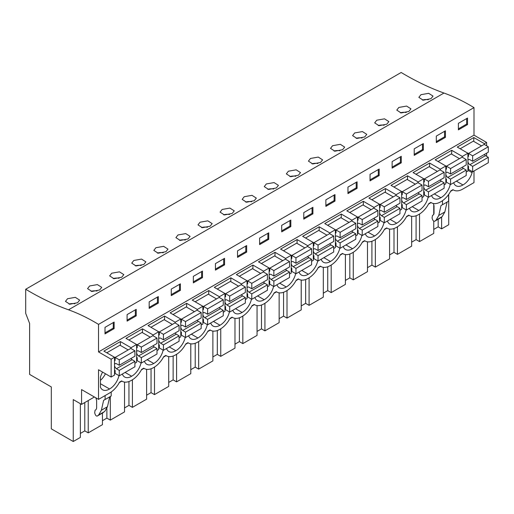 <?xml version="1.0" encoding="UTF-8"?>
<svg xmlns="http://www.w3.org/2000/svg" width="514" height="514" viewBox="0 0 514 514"><rect width="100%" height="100%" fill="white"/><g stroke="black" fill="none" stroke-linecap="round" stroke-linejoin="round"><path stroke-width="0.77" d="M450.605 191.337L453.207 189.833M473.998 171.001L473.998 182.598L462.735 189.101A18.446 10.653 -60 0 1 453.515 190.013A18.446 10.653 -60 0 1 452.956 189.653L450.868 190.855A18.446 10.653 -60 0 1 441.083 201.604L440.652 201.854A18.446 10.653 -60 0 1 431.426 202.767A18.446 10.653 -60 0 1 430.867 202.4L428.779 203.608A18.446 10.653 -60 0 1 419 214.351L418.563 214.601A18.446 10.653 -60 0 1 409.343 215.52A18.446 10.653 -60 0 1 408.784 215.154L406.696 216.355A18.446 10.653 -60 0 1 396.911 227.104L396.474 227.355A18.446 10.653 -60 0 1 387.254 228.267A18.446 10.653 -60 0 1 386.695 227.908L384.607 229.109A18.446 10.653 -60 0 1 374.828 239.858L374.391 240.109A18.446 10.653 -60 0 1 365.165 241.021A18.446 10.653 -60 0 1 364.606 240.655L362.518 241.863A18.446 10.653 -60 0 1 352.739 252.605L352.302 252.862A18.446 10.653 -60 0 1 343.082 253.775A18.446 10.653 -60 0 1 342.523 253.408L340.435 254.61A18.446 10.653 -60 0 1 330.65 265.359L330.219 265.609A18.446 10.653 -60 0 1 320.993 266.522A18.446 10.653 -60 0 1 320.434 266.162L318.346 267.364A18.446 10.653 -60 0 1 308.567 278.113L308.13 278.363A18.446 10.653 -60 0 1 298.91 279.275A18.446 10.653 -60 0 1 298.345 278.909L296.263 280.117A18.446 10.653 -60 0 1 286.478 290.866L286.041 291.117A18.446 10.653 -60 0 1 276.821 292.029A18.446 10.653 -60 0 1 276.262 291.663L274.174 292.871A18.446 10.653 -60 0 1 264.389 303.613L263.958 303.864A18.446 10.653 -60 0 1 254.732 304.776A18.446 10.653 -60 0 1 254.173 304.416L252.085 305.618A18.446 10.653 -60 0 1 242.306 316.367L241.869 316.618A18.446 10.653 -60 0 1 232.649 317.53A18.446 10.653 -60 0 1 232.09 317.164L230.002 318.372A18.446 10.653 -60 0 1 220.217 329.121L219.786 329.371A18.446 10.653 -60 0 1 210.56 330.284A18.446 10.653 -60 0 1 210.001 329.917L207.913 331.125A18.446 10.653 -60 0 1 198.134 341.868L197.697 342.118A18.446 10.653 -60 0 1 188.477 343.037A18.446 10.653 -60 0 1 187.912 342.671L185.83 343.872A18.446 10.653 -60 0 1 176.045 354.621L175.608 354.872A18.446 10.653 -60 0 1 166.388 355.784A18.446 10.653 -60 0 1 165.829 355.418L163.741 356.626A18.446 10.653 -60 0 1 153.956 367.375L153.525 367.626A18.446 10.653 -60 0 1 144.299 368.538A18.446 10.653 -60 0 1 143.74 368.172L141.652 369.38A18.446 10.653 -60 0 1 131.873 380.122L131.436 380.373A18.446 10.653 -60 0 1 122.216 381.292A18.446 10.653 -60 0 1 121.657 380.925L119.569 382.127A18.446 10.653 -60 0 1 109.784 392.876L98.527 399.378L98.527 369.759L111.133 377.038L114.526 375.079L114.526 357.256L111.133 359.215L98.527 351.936L473.998 135.156L473.998 107.606A198.648 114.686 -120 0 0 443.974 93.04L68.503 309.813A198.648 114.686 -120 0 1 98.527 324.385L473.998 107.606M94.396 396.994L81.572 404.396L73.251 399.596L73.251 441.513L51.31 428.849L51.31 386.933L29.613 374.404L29.613 323.447L25.7 313.36L25.7 289.26L401.171 72.487A295.139 170.397 -120 0 0 443.974 93.04M486.604 145.803L486.604 142.436L473.998 135.156M486.604 156.307L486.604 153.178M448.722 194.337L448.722 224.74L441.616 228.846L438.172 226.854L433.745 229.411M119.306 382.609L121.902 381.112M141.395 369.855L143.991 368.358M163.484 357.108L166.08 355.604M185.567 344.354L188.163 342.857M207.656 331.601L210.252 330.104M229.739 318.853L232.341 317.35M251.828 306.1L254.424 304.603M273.917 293.346L276.513 291.849M296 280.599L298.595 279.096M318.089 267.845L320.685 266.348M340.172 255.092L342.774 253.595M362.261 242.338L364.856 240.841M384.35 229.591L386.946 228.094M406.433 216.837L409.028 215.34M428.522 204.084L431.117 202.587M442.496 200.698L442.496 204.726L448.581 201.212L448.581 194.543M441.006 205.529L442.451 204.701L441.006 205.529L438.77 215.45L444.854 211.935L447.084 202.073M444.854 211.935L442.136 216.657L440.697 217.775M472.083 171.458L472.083 172.653A13.525 7.813 -60 0 1 462.953 184.956A13.525 7.813 -60 0 1 455.976 185.753A13.525 7.813 -60 0 1 453.656 182.746M384.003 222.613A13.525 7.813 -60 0 1 374.61 235.965A13.525 7.813 -60 0 1 367.626 236.761A13.525 7.813 -60 0 1 365.306 233.754M428.175 197.113A13.525 7.813 -60 0 1 418.781 210.457A13.525 7.813 -60 0 1 411.798 211.26A13.525 7.813 -60 0 1 409.478 208.247M141.048 362.878A13.525 7.813 -60 0 1 131.655 376.229A13.525 7.813 -60 0 1 124.677 377.032A13.525 7.813 -60 0 1 122.351 374.019M185.22 337.377A13.525 7.813 -60 0 1 175.827 350.728A13.525 7.813 -60 0 1 168.849 351.525A13.525 7.813 -60 0 1 166.53 348.518M207.309 324.623A13.525 7.813 -60 0 1 197.916 337.974A13.525 7.813 -60 0 1 190.932 338.771A13.525 7.813 -60 0 1 188.612 335.764M406.086 209.86A13.525 7.813 -60 0 1 396.692 223.211A13.525 7.813 -60 0 1 389.715 224.008A13.525 7.813 -60 0 1 387.395 221.001M339.831 248.114A13.525 7.813 -60 0 1 330.431 261.465A13.525 7.813 -60 0 1 323.454 262.262A13.525 7.813 -60 0 1 321.134 259.255M361.914 235.367A13.525 7.813 -60 0 1 352.52 248.712A13.525 7.813 -60 0 1 345.543 249.515A13.525 7.813 -60 0 1 343.224 246.502M229.398 311.876A13.525 7.813 -60 0 1 219.998 325.227A13.525 7.813 -60 0 1 213.021 326.024A13.525 7.813 -60 0 1 210.701 323.017M273.57 286.369A13.525 7.813 -60 0 1 264.177 299.72A13.525 7.813 -60 0 1 257.193 300.517A13.525 7.813 -60 0 1 254.873 297.51M251.481 299.122A13.525 7.813 -60 0 1 242.088 312.473A13.525 7.813 -60 0 1 235.11 313.27A13.525 7.813 -60 0 1 232.791 310.263M295.653 273.621A13.525 7.813 -60 0 1 286.259 286.973A13.525 7.813 -60 0 1 279.282 287.769A13.525 7.813 -60 0 1 276.962 284.756M317.742 260.868A13.525 7.813 -60 0 1 308.349 274.219A13.525 7.813 -60 0 1 301.365 275.016A13.525 7.813 -60 0 1 299.045 272.009M163.137 350.13A13.525 7.813 -60 0 1 153.744 363.482A13.525 7.813 -60 0 1 146.76 364.278A13.525 7.813 -60 0 1 144.44 361.271M450.264 184.359A13.525 7.813 -60 0 1 440.871 197.71A13.525 7.813 -60 0 1 433.887 198.507A13.525 7.813 -60 0 1 431.567 195.5M118.965 375.631A13.525 7.813 -60 0 1 109.566 388.982A13.525 7.813 -60 0 1 102.588 389.779A13.525 7.813 -60 0 1 100.436 387.222L100.436 377.192A13.525 7.813 -60 0 1 102.607 372.117M88.228 400.554L88.228 432.865L102.447 424.66L102.447 413.07M88.228 432.865L84.784 430.88L80.357 433.437M73.251 441.513L80.357 437.414L80.357 403.702M419.527 214.036L419.527 241.593L433.745 233.388L433.745 221.148M419.527 241.593L416.083 239.608L411.656 242.158M397.444 226.79L397.444 254.346L411.656 246.135L411.656 216.31M397.444 254.346L394 252.355L389.573 254.912M375.355 239.537L375.355 267.1L389.573 258.889L389.573 229.058M375.355 267.1L371.911 265.108L367.484 267.666M353.266 252.29L353.266 279.847L367.484 271.643L367.484 241.811M353.266 279.847L349.822 277.862L345.402 280.419M331.183 265.044L331.183 292.601L345.402 284.39L345.402 254.565M331.183 292.601L327.739 290.616L323.312 293.166M309.094 277.791L309.094 305.355L323.312 297.143L323.312 267.312M309.094 305.355L305.65 303.363L301.223 305.92M287.011 290.545L287.011 318.102L301.223 309.897L301.223 280.066M287.011 318.102L283.567 316.116L279.141 318.674M264.922 303.299L264.922 330.855L279.141 322.644L279.141 292.819M264.922 330.855L261.478 328.87L257.051 331.421M242.833 316.046L242.833 343.609L257.051 335.398L257.051 305.567M242.833 343.609L239.389 341.617L234.969 344.174M220.75 328.799L220.75 356.356L234.969 348.151L234.969 318.32M220.75 356.356L217.306 354.371L212.88 356.928M198.661 341.553L198.661 369.11L212.88 360.899L212.88 331.074M198.661 369.11L195.217 367.124L190.79 369.675M176.578 354.3L176.578 381.863L190.79 373.652L190.79 343.821M176.578 381.863L173.134 379.872L168.708 382.429M154.489 367.054L154.489 394.611L168.708 386.406L168.708 356.575M154.489 394.611L151.045 392.625L146.618 395.182M132.4 379.807L132.4 407.364L146.618 399.16L146.618 369.328M132.4 407.364L128.956 405.379L124.529 407.93M110.317 396.506L110.317 420.118L124.529 411.907L124.529 382.075M110.317 420.118L106.873 418.126L102.447 420.683M441.616 217.075L441.616 228.846M466.211 172.036L467.913 171.053L467.913 153.23L462.343 156.442L462.343 157.297M444.128 184.783L445.824 183.806L445.824 165.983L440.26 169.196L440.26 170.05M422.039 197.537L423.735 196.554L423.735 178.731L418.171 181.95L418.171 182.798M399.956 210.29L401.652 209.307L401.652 191.484L396.088 194.697L396.088 195.551M377.867 223.037L379.563 222.061L379.563 204.238L373.999 207.45L373.999 208.305M355.778 235.791L357.481 234.808L357.481 216.992L351.91 220.204L351.91 221.052M333.695 248.545L335.391 247.562L335.391 229.739L329.827 232.951L329.827 233.806M311.606 261.292L313.302 260.315L313.302 242.492L307.738 245.705L307.738 246.559M289.523 274.046L291.22 273.062L291.22 255.246L285.656 258.458L285.656 259.307M267.434 286.799L269.13 285.816L269.13 267.993L263.566 271.206L263.566 272.06M245.345 299.546L247.041 298.57L247.041 280.747L241.477 283.959L241.477 284.814M223.262 312.3L224.959 311.323L224.959 293.5L219.394 296.713L219.394 297.567M201.173 325.054L202.869 324.071L202.869 306.248L197.305 309.46L197.305 310.315M179.09 337.801L180.787 336.824L180.787 319.001L175.223 322.214L175.223 323.068M157.001 350.554L158.697 349.578L158.697 331.755L153.133 334.967L153.133 335.822M134.912 363.308L136.608 362.325L136.608 344.502L131.044 347.715L131.044 348.569M467.913 153.23L457.261 147.081L473.779 137.54L484.432 143.695L484.432 144.543M484.432 143.695L486.604 142.436M153.133 334.967L142.481 328.819L125.962 338.353L136.608 344.502M175.223 322.214L164.57 316.065L148.045 325.606L158.697 331.755M197.305 309.46L186.653 303.311L170.134 312.853L180.787 319.001M219.394 296.713L208.742 290.564L192.217 300.099L202.869 306.248M241.477 283.959L230.825 277.811L214.306 287.345L224.959 293.5M263.566 271.206L252.914 265.057L236.395 274.598L247.041 280.747M285.656 258.458L275.003 252.303L258.478 261.844L269.13 267.993M307.738 245.705L297.086 239.556L280.567 249.091L291.22 255.246M329.827 232.951L319.175 226.802L302.65 236.344L313.302 242.492M351.91 220.204L341.257 214.049L324.739 223.59L335.391 229.739M373.999 207.45L363.347 201.302L346.828 210.836L357.481 216.992M396.088 194.697L385.436 188.548L368.911 198.089L379.563 204.238M418.171 181.95L407.518 175.794L391 185.336L401.652 191.484M440.26 169.196L429.608 163.047L413.083 172.582L423.735 178.731M462.343 156.442L451.69 150.294L435.172 159.835L445.824 165.983M131.044 347.715L120.392 341.566L103.873 351.107L114.526 357.256M98.527 351.936L98.527 324.385M467.522 124.587L467.522 118.066L458.392 123.334L458.392 129.862L467.522 124.587L466.648 124.086L458.392 128.86M180.395 290.359L180.395 283.831L171.265 289.106L171.265 295.634L180.395 290.359L179.521 289.857L171.265 294.625M149.176 301.859L149.176 308.381L158.306 303.112L158.306 296.584L149.176 301.859M325.87 199.843L334.999 194.575L334.999 201.096L325.87 206.371L325.87 199.843M357.089 188.349L347.959 193.617L347.959 187.09L357.089 181.821L357.089 188.349L356.215 187.848L347.959 192.615M281.698 225.344L290.828 220.076L290.828 226.603L281.698 231.872L281.698 225.344M312.91 213.85L303.78 219.125L303.78 212.597L312.91 207.322L312.91 213.85L312.043 213.349L303.78 218.116M414.213 148.835L423.343 143.567L423.343 150.094L414.213 155.363L414.213 148.835M436.302 136.088L445.432 130.813L445.432 137.341L436.302 142.609L436.302 136.088M379.171 175.595L370.041 180.87L370.041 174.342L379.171 169.067L379.171 175.595L378.304 175.094L370.041 179.861M392.131 161.589L401.261 156.32L401.261 162.842L392.131 168.117L392.131 161.589M224.567 264.858L224.567 258.33L215.437 263.605L215.437 270.126L224.567 264.858L223.699 264.357L215.437 269.124M193.348 276.352L193.348 282.88L202.477 277.611L202.477 271.084L193.348 276.352M268.738 239.357L268.738 232.829L259.609 238.098L259.609 244.625L268.738 239.357L267.871 238.849L259.609 243.623M237.526 250.851L237.526 257.379L246.656 252.104L246.656 245.576L237.526 250.851M127.093 314.607L127.093 321.134L136.223 315.866L136.223 309.338L127.093 314.607M114.134 328.613L114.134 322.085L105.004 327.36L105.004 333.888L114.134 328.613L113.266 328.112L105.004 332.879M25.7 289.26A295.139 170.397 -120 0 0 68.503 309.813M430.957 98.694L433.032 96.099L428.689 93.323L420.934 94.692L418.859 97.364L423.215 100.191L430.957 98.694M121.747 277.219L123.823 274.624L119.473 271.842L111.724 273.217L109.649 275.883L114.005 278.716L121.747 277.219M232.18 213.458L234.256 210.862L229.906 208.086L222.157 209.455L220.082 212.128L224.438 214.955L232.18 213.458M298.441 175.203L300.517 172.608L296.167 169.832L288.412 171.201L286.337 173.873L290.699 176.7L298.441 175.203M276.352 187.957L278.427 185.361L274.078 182.579L266.329 183.954L264.254 186.621L268.61 189.454L276.352 187.957M254.263 200.711L256.338 198.115L251.995 195.333L244.24 196.708L242.165 199.374L246.521 202.208L254.263 200.711M386.785 124.195L388.86 121.6L384.511 118.824L376.762 120.199L374.687 122.865L379.043 125.699L386.785 124.195M408.874 111.448L401.132 112.945L396.769 110.112L398.845 107.445L406.6 106.07L410.949 108.852L408.874 111.448M342.613 149.702L344.688 147.107L340.339 144.325L332.59 145.7L330.515 148.366L334.871 151.2L342.613 149.702M364.696 136.949L366.771 134.353L362.428 131.578L354.673 132.946L352.598 135.619L356.954 138.446L364.696 136.949M320.524 162.456L312.782 163.953L308.426 161.12L310.501 158.453L318.256 157.078L322.599 159.854L320.524 162.456M165.919 251.712L158.177 253.209L153.821 250.382L155.896 247.716L163.645 246.341L167.994 249.117L165.919 251.712M188.008 238.965L180.266 240.462L175.904 237.629L177.979 234.962L185.734 233.587L190.084 236.369L188.008 238.965M210.091 226.211L202.349 227.708L197.993 224.875L200.068 222.209L207.823 220.834L212.166 223.616L210.091 226.211M99.658 289.967L101.733 287.371L97.39 284.595L89.635 285.97L87.56 288.637L91.916 291.47L99.658 289.967M143.83 264.466L136.088 265.963L131.732 263.129L133.807 260.463L141.562 259.088L145.905 261.87L143.83 264.466M77.575 302.72L69.833 304.217L65.471 301.39L67.546 298.718L75.301 297.343L79.651 300.125L77.575 302.72M438.77 215.45L436.052 220.172L434.767 221.2C433.932 221.521 433.206 220.988 432.582 219.613L432.056 218.007L432.492 215.417L433.392 214.897L434.028 213.49L434.028 205.863L433.398 203.499M438.172 219.24L438.172 226.854M433.745 214.563L433.745 204.803M440.851 217.685L434.767 221.2L440.774 217.737M456.387 181.166L462.953 184.956M467.913 170.243L472.083 172.653M473.779 137.54L473.779 141.408M466.648 124.086L466.648 118.567M428.291 99.767A7.087 4.093 -0 0 0 422.418 100.076M81.572 404.396L81.572 389.586L98.527 399.378M111.133 377.038L111.133 359.215M84.784 402.539L84.784 430.88M95.9 397.862L96.638 400.65L96.638 408.283L96.002 409.69L95.103 410.211L94.672 412.793L95.199 414.4C95.822 415.781 96.548 416.308 97.377 415.987L98.662 414.965L101.38 410.236L103.622 400.322L105.107 399.513L105.107 395.574M103.308 412.562L97.3 416.038L104.753 411.451L107.465 406.722L109.694 396.866M100.436 383.714L109.566 388.982M100.436 380.354A13.525 7.813 120 0 0 105.454 373.755M120.392 341.566L120.392 345.434M113.266 328.112L113.266 322.593M74.903 303.793A7.087 4.093 -0 0 0 69.037 304.102M103.622 400.322L105.062 399.487M105.107 399.513L111.191 395.998L111.191 391.976M434.304 193.919L440.871 197.71M451.69 150.294L451.69 154.161M416.083 215.764L416.083 239.608M406.201 112.515A7.087 4.093 -0 0 0 400.335 112.829M445.432 137.341L444.565 136.84L436.302 141.607M444.565 136.84L444.565 131.314M412.215 206.673L418.781 210.457M429.608 163.047L429.608 166.909M394 228.512L394 252.355M384.119 125.268A7.087 4.093 -0 0 0 378.246 125.583M423.343 150.094L422.476 149.593L414.213 154.361M422.476 149.593L422.476 144.068M390.132 219.42L396.692 223.211M407.518 175.794L407.518 179.662M371.911 241.265L371.911 265.108M362.029 138.022A7.087 4.093 -0 0 0 356.163 138.33M401.261 162.842L400.387 162.34L392.131 167.114M400.387 162.34L400.387 156.821M368.043 232.174L374.61 235.965M385.436 188.548L385.436 192.416M349.822 254.019L349.822 277.862M339.94 150.769A7.087 4.093 -0 0 0 334.074 151.084M378.304 175.094L378.304 169.569M345.954 244.927L352.52 248.712M363.347 201.302L363.347 205.163M327.739 266.766L327.739 290.616M317.858 163.523A7.087 4.093 -0 0 0 311.985 163.837M356.215 187.848L356.215 182.322M323.871 257.675L330.431 261.465M341.257 214.049L341.257 217.917M305.65 279.52L305.65 303.363M295.768 176.276A7.087 4.093 -0 0 0 289.902 176.585M334.999 201.096L334.132 200.595L325.87 205.369M334.132 200.595L334.132 195.076M301.782 270.428L308.349 274.219M319.175 226.802L319.175 230.67M283.567 292.273L283.567 316.116M273.679 189.023A7.087 4.093 -0 0 0 267.813 189.338M312.043 213.349L312.043 207.823M279.7 283.182L286.259 286.973M297.086 239.556L297.086 243.418M261.478 305.02L261.478 328.87M251.597 201.777A7.087 4.093 -0 0 0 245.731 202.092M290.828 226.603L289.954 226.102L281.698 230.87M289.954 226.102L289.954 220.577M257.61 295.929L264.177 299.72M275.003 252.303L275.003 256.171M239.389 317.774L239.389 341.617M229.507 214.531A7.087 4.093 -0 0 0 223.641 214.839M267.871 238.849L267.871 233.33M235.521 308.683L242.088 312.473M252.914 265.057L252.914 268.925M217.306 330.528L217.306 354.371M207.425 227.284A7.087 4.093 -0 0 0 201.552 227.593M246.656 252.104L245.782 251.603L237.526 256.37M245.782 251.603L245.782 246.084M213.438 321.436L219.998 325.227M230.825 277.811L230.825 281.678M195.217 343.275L195.217 367.124M185.336 240.032A7.087 4.093 -0 0 0 179.47 240.346M223.699 264.357L223.699 258.831M191.349 334.184L197.916 337.974M208.742 290.564L208.742 294.426M173.134 356.029L173.134 379.872M163.246 252.785A7.087 4.093 -0 0 0 157.38 253.1M202.477 277.611L201.61 277.104L193.348 281.878M201.61 277.104L201.61 271.585M169.267 346.937L175.827 350.728M186.653 303.311L186.653 307.179M151.045 368.782L151.045 392.625M141.164 265.539A7.087 4.093 -0 0 0 135.291 265.847M179.521 289.857L179.521 284.338M147.177 359.691L153.744 363.482M164.57 316.065L164.57 319.933M128.956 381.529L128.956 405.379M119.075 278.286A7.087 4.093 -0 0 0 113.208 278.601M158.306 303.112L157.438 302.611L149.176 307.378M157.438 302.611L157.438 297.086M125.088 372.438L131.655 376.229M142.481 328.819L142.481 332.68M106.873 408.572L106.873 418.126M96.992 291.04A7.087 4.093 -0 0 0 91.119 291.354M136.223 315.866L135.349 315.358L127.093 320.132M135.349 315.358L135.349 309.839M484.361 154.47A3.071 1.773 -120 0 0 485.499 155.646L488.3 157.323L472.649 166.363L472.649 171.779L468.517 169.395L468.517 166.382L467.913 166.035M472.649 171.779L488.3 162.745L488.3 157.323M481.56 145.899L473.343 141.157L460.171 148.764M467.913 160.554A3.071 1.773 60 0 1 468.505 159.629A3.071 1.773 60 0 1 469.847 159.681L472.649 161.235L488.3 152.195L488.3 146.779L484.169 144.395L468.517 153.429L468.517 156.442L467.913 156.095M485.499 155.646L469.847 164.686A3.071 1.773 60 0 1 467.913 161.569M472.649 161.235L472.649 155.813L468.517 153.429M469.847 164.686L472.649 166.363M488.3 146.779L472.649 155.813M462.272 167.223A3.071 1.773 -120 0 0 463.416 168.399L466.211 170.076L450.56 179.11L450.56 184.532L446.428 182.149L446.428 179.135L445.824 178.782M450.56 184.532L466.211 175.492L466.211 170.076M459.477 158.653L451.26 153.911L438.082 161.512M445.824 173.308A3.071 1.773 60 0 1 446.415 172.383A3.071 1.773 60 0 1 447.765 172.434L450.56 173.983L466.211 164.949L466.211 159.533L462.086 157.143L446.428 166.183L446.428 169.196L445.824 168.843M463.416 168.399L447.765 177.433A3.071 1.773 60 0 1 445.824 174.323M450.56 173.983L450.56 168.566L446.428 166.183M447.765 177.433L450.56 179.11M466.211 159.533L450.56 168.566M440.19 179.977A3.071 1.773 -120 0 0 441.327 181.146L444.128 182.83L428.477 191.863L428.477 197.286L424.346 194.896L424.346 191.889L423.735 191.536M428.477 197.286L444.128 188.246L444.128 182.83M437.388 171.406L429.171 166.658L415.999 174.265M423.735 186.055A3.071 1.773 60 0 1 424.326 185.13A3.071 1.773 60 0 1 425.676 185.188L428.477 186.736L444.128 177.703L444.128 172.28L439.997 169.896L424.346 178.936L424.346 181.943L423.735 181.596M441.327 181.146L425.676 190.186A3.071 1.773 60 0 1 423.735 187.077M428.477 186.736L428.477 181.32L424.346 178.936M425.676 190.186L428.477 191.863M444.128 172.28L428.477 181.32M418.1 192.724A3.071 1.773 -120 0 0 419.244 193.9L422.039 195.577L406.388 204.617L406.388 210.033L402.256 207.65L402.256 204.636L401.652 204.289M406.388 210.033L422.039 201L422.039 195.577M415.299 184.153L407.088 179.412L393.91 187.019M401.652 198.809A3.071 1.773 60 0 1 402.244 197.884A3.071 1.773 60 0 1 403.593 197.935L406.388 199.49L422.039 190.45L422.039 185.034L417.908 182.65L402.256 191.683L402.256 194.697L401.652 194.35M419.244 193.9L403.593 202.94A3.071 1.773 60 0 1 401.652 199.824M406.388 199.49L406.388 194.067L402.256 191.683M403.593 202.94L406.388 204.617M422.039 185.034L406.388 194.067M396.011 205.478A3.071 1.773 -120 0 0 397.155 206.654L399.956 208.331L384.299 217.371L384.299 222.787L380.174 220.403L380.174 217.39L379.563 217.036M384.299 222.787L399.956 213.747L399.956 208.331M393.216 196.907L384.999 192.165L371.828 199.766M379.563 211.562A3.071 1.773 60 0 1 380.154 210.637A3.071 1.773 60 0 1 381.504 210.689L384.299 212.243L399.956 203.203L399.956 197.787L395.825 195.404L380.174 204.437L380.174 207.45L379.563 207.097M397.155 206.654L381.504 215.687A3.071 1.773 60 0 1 379.563 212.578M384.299 212.243L384.299 206.821L380.174 204.437M381.504 215.687L384.299 217.371M399.956 197.787L384.299 206.821M373.929 218.232A3.071 1.773 -120 0 0 375.066 219.407L377.867 221.084L362.216 230.118L362.216 235.541L358.085 233.15L358.085 230.143L357.481 229.79M362.216 235.541L377.867 226.501L377.867 221.084M371.127 209.661L362.91 204.913L349.738 212.52M357.481 224.31A3.071 1.773 60 0 1 358.072 223.384A3.071 1.773 60 0 1 359.414 223.442L362.216 224.991L377.867 215.957L377.867 210.534L373.736 208.151L358.085 217.191L358.085 220.198L357.481 219.851M375.066 219.407L359.414 228.441A3.071 1.773 60 0 1 357.481 225.331M362.216 224.991L362.216 219.574L358.085 217.191M359.414 228.441L362.216 230.118M377.867 210.534L362.216 219.574M351.839 230.979A3.071 1.773 -120 0 0 352.983 232.155L355.778 233.831L340.127 242.871L340.127 248.288L335.995 245.904L335.995 242.891L335.391 242.544M340.127 248.288L355.778 239.254L355.778 233.831M349.038 222.408L340.827 217.666L327.649 225.273M335.391 237.063A3.071 1.773 60 0 1 335.983 236.138A3.071 1.773 60 0 1 337.332 236.189L340.127 237.744L355.778 228.704L355.778 223.288L351.653 220.904L335.995 229.938L335.995 232.951L335.391 232.604M352.983 232.155L337.332 241.194A3.071 1.773 60 0 1 335.391 238.078M340.127 237.744L340.127 232.322L335.995 229.938M337.332 241.194L340.127 242.871M355.778 223.288L340.127 232.322M329.757 243.732A3.071 1.773 -120 0 0 330.894 244.908L333.695 246.585L318.044 255.625L318.044 261.041L313.913 258.658L313.913 255.644L313.302 255.291M318.044 261.041L333.695 252.008L333.695 246.585M326.955 235.161L318.738 230.42L305.567 238.021M313.302 249.817A3.071 1.773 60 0 1 313.893 248.892A3.071 1.773 60 0 1 315.243 248.943L318.044 250.498L333.695 241.458L333.695 236.042L329.564 233.658L313.913 242.692L313.913 245.705L313.302 245.351M330.894 244.908L315.243 253.942A3.071 1.773 60 0 1 313.302 250.832M318.044 250.498L318.044 245.075L313.913 242.692M315.243 253.942L318.044 255.625M333.695 236.042L318.044 245.075M307.668 256.486A3.071 1.773 -120 0 0 308.811 257.662L311.606 259.339L295.955 268.372L295.955 273.795L291.823 271.411L291.823 268.398L291.22 268.045M295.955 273.795L311.606 264.755L311.606 259.339M304.866 247.915L296.655 243.167L283.477 250.774M291.22 262.564A3.071 1.773 60 0 1 291.811 261.639A3.071 1.773 60 0 1 293.16 261.697L295.955 263.245L311.606 254.212L311.606 248.789L307.475 246.405L291.823 255.445L291.823 258.458L291.22 258.105M308.811 257.662L293.16 266.695A3.071 1.773 60 0 1 291.22 263.586M295.955 263.245L295.955 257.829L291.823 255.445M293.16 266.695L295.955 268.372M311.606 248.789L295.955 257.829M285.578 269.233A3.071 1.773 -120 0 0 286.722 270.409L289.523 272.086L273.866 281.126L273.866 286.542L269.741 284.158L269.741 281.145L269.13 280.798M273.866 286.542L289.523 277.509L289.523 272.086M282.784 260.662L274.566 255.921L261.395 263.528M269.13 275.318A3.071 1.773 60 0 1 269.721 274.392A3.071 1.773 60 0 1 271.071 274.444L273.866 275.999L289.523 266.959L289.523 261.542L285.392 259.159L269.741 268.192L269.741 271.206L269.13 270.859M286.722 270.409L271.071 279.449A3.071 1.773 60 0 1 269.13 276.333M273.866 275.999L273.866 270.582L269.741 268.192M271.071 279.449L273.866 281.126M289.523 261.542L273.866 270.582M263.496 281.987A3.071 1.773 -120 0 0 264.633 283.163L267.434 284.84L251.783 293.879L251.783 299.296L247.652 296.912L247.652 293.899L247.041 293.545M251.783 299.296L267.434 290.262L267.434 284.84M260.694 273.416L252.477 268.674L239.306 276.281M247.041 288.071A3.071 1.773 60 0 1 247.639 287.146A3.071 1.773 60 0 1 248.982 287.197L251.783 288.752L267.434 279.712L267.434 274.296L263.303 271.912L247.652 280.946L247.652 283.959L247.041 283.606M264.633 283.163L248.982 292.196A3.071 1.773 60 0 1 247.041 289.086M251.783 288.752L251.783 283.33L247.652 280.946M248.982 292.196L251.783 293.879M267.434 274.296L251.783 283.33M241.407 294.74A3.071 1.773 -120 0 0 242.55 295.916L245.345 297.593L229.694 306.627L229.694 312.049L225.562 309.666L225.562 306.652L224.959 306.299M229.694 312.049L245.345 303.009L245.345 297.593M238.605 286.169L230.394 281.421L217.216 289.029M224.959 300.825A3.071 1.773 60 0 1 225.55 299.9A3.071 1.773 60 0 1 226.899 299.951L229.694 301.5L245.345 292.466L245.345 287.043L241.214 284.66L225.562 293.7L225.562 296.713L224.959 296.36M242.55 295.916L226.899 304.95A3.071 1.773 60 0 1 224.959 301.84M229.694 301.5L229.694 296.083L225.562 293.7M226.899 304.95L229.694 306.627M245.345 287.043L229.694 296.083M219.324 307.488A3.071 1.773 -120 0 0 220.461 308.663L223.262 310.347L207.611 319.38L207.611 324.797L203.48 322.413L203.48 319.4L202.869 319.053M207.611 324.797L223.262 315.763L223.262 310.347M216.522 298.917L208.305 294.175L195.134 301.782M202.869 313.572A3.071 1.773 60 0 1 203.46 312.647A3.071 1.773 60 0 1 204.81 312.698L207.611 314.253L223.262 305.22L223.262 299.797L219.131 297.413L203.48 306.447L203.48 309.46L202.869 309.113M220.461 308.663L204.81 317.703A3.071 1.773 60 0 1 202.869 314.587M207.611 314.253L207.611 308.837L203.48 306.447M204.81 317.703L207.611 319.38M223.262 299.797L207.611 308.837M197.235 320.241A3.071 1.773 -120 0 0 198.378 321.417L201.173 323.094L185.522 332.134L185.522 337.55L181.391 335.167L181.391 332.153L180.787 331.806M185.522 337.55L201.173 328.517L201.173 323.094M194.433 311.67L186.222 306.929L173.045 314.536M180.787 326.326A3.071 1.773 60 0 1 181.378 325.401A3.071 1.773 60 0 1 182.727 325.452L185.522 327.007L201.173 317.967L201.173 312.551L197.042 310.167L181.391 319.2L181.391 322.214L180.787 321.86M198.378 321.417L182.727 330.451A3.071 1.773 60 0 1 180.787 327.341M185.522 327.007L185.522 321.584L181.391 319.2M182.727 330.451L185.522 332.134M201.173 312.551L185.522 321.584M175.145 332.995A3.071 1.773 -120 0 0 176.289 334.171L179.09 335.848L163.433 344.881L163.433 350.304L159.308 347.92L159.308 344.907L158.697 344.553M163.433 350.304L179.09 341.264L179.09 335.848M172.351 324.424L164.133 319.676L150.962 327.283M158.697 339.079A3.071 1.773 60 0 1 159.289 338.154A3.071 1.773 60 0 1 160.638 338.206L163.433 339.754L179.09 330.72L179.09 325.298L174.959 322.914L159.308 331.954L159.308 334.967L158.697 334.614M176.289 334.171L160.638 343.204A3.071 1.773 60 0 1 158.697 340.095M163.433 339.754L163.433 334.338L159.308 331.954M160.638 343.204L163.433 344.881M179.09 325.298L163.433 334.338M153.063 345.749A3.071 1.773 -120 0 0 154.2 346.918L157.001 348.601L141.35 357.635L141.35 363.051L137.219 360.667L137.219 357.654L136.608 357.307M141.35 363.051L157.001 354.017L157.001 348.601M150.261 337.171L142.044 332.429L128.873 340.037M136.608 351.827A3.071 1.773 60 0 1 137.206 350.901A3.071 1.773 60 0 1 138.549 350.953L141.35 352.508L157.001 343.474L157.001 338.051L152.87 335.668L137.219 344.701L137.219 347.715L136.608 347.368M154.2 346.918L138.549 355.958A3.071 1.773 60 0 1 136.608 352.842M141.35 352.508L141.35 347.091L137.219 344.701M138.549 355.958L141.35 357.635M157.001 338.051L141.35 347.091M130.974 358.496A3.071 1.773 -120 0 0 132.117 359.671L134.912 361.348L119.261 370.388L119.261 375.805L115.13 373.421L115.13 370.408L114.526 370.061M119.261 375.805L134.912 366.771L134.912 361.348M128.172 349.925L119.961 345.183L106.783 352.79M114.526 364.58A3.071 1.773 60 0 1 115.117 363.655A3.071 1.773 60 0 1 116.466 363.706L119.261 365.261L134.912 356.221L134.912 350.805L130.781 348.421L115.13 357.455L115.13 360.468L114.526 360.115M132.117 359.671L116.466 368.705A3.071 1.773 60 0 1 114.526 365.595M119.261 365.261L119.261 359.839L115.13 357.455M116.466 368.705L119.261 370.388M134.912 350.805L119.261 359.839M436.052 220.172L442.136 216.657M98.662 414.965L104.753 411.451M101.38 410.236L107.465 406.722M453.515 190.013L452.918 189.672M431.426 202.767L430.828 202.42M409.343 215.52L408.746 215.173M387.254 228.267L386.656 227.927M365.165 241.021L364.574 240.68M343.082 253.775L342.485 253.428M320.993 266.522L320.395 266.181M298.91 279.275L298.313 278.935M276.821 292.029L276.224 291.682M254.732 304.776L254.141 304.436M232.649 317.53L232.052 317.189M210.56 330.284L209.963 329.937M188.477 343.037L187.88 342.69M166.388 355.784L165.791 355.444M144.299 368.538L143.708 368.191M122.216 381.292L121.619 380.945"/></g></svg>
